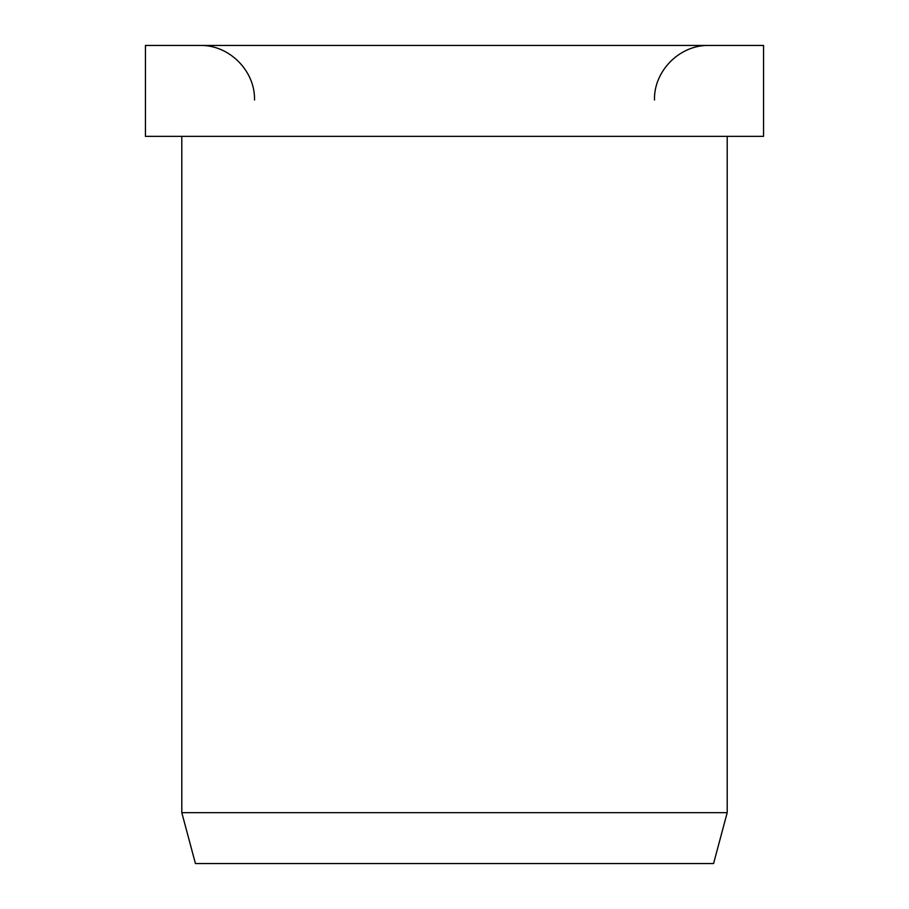 <?xml version="1.0" encoding="UTF-8"?>
<svg xmlns="http://www.w3.org/2000/svg" width="909" height="909" viewBox="0 0 909 909"><rect width="100%" height="100%" fill="white"/><g stroke="black" fill="none" stroke-linecap="round" stroke-linejoin="round"><path stroke-width="1.36" d="M763.56 136.35L763.56 45.45L145.44 45.45L145.44 136.35L763.56 136.35M181.8 136.35L181.8 812.669L195.435 863.55L713.565 863.55L727.2 812.669L727.2 136.35M181.8 812.669L727.2 812.669M654.48 99.99C653.73 70.845 679.875 44.7 709.02 45.45M254.52 99.99C255.27 70.845 229.125 44.7 199.98 45.45"/></g></svg>
